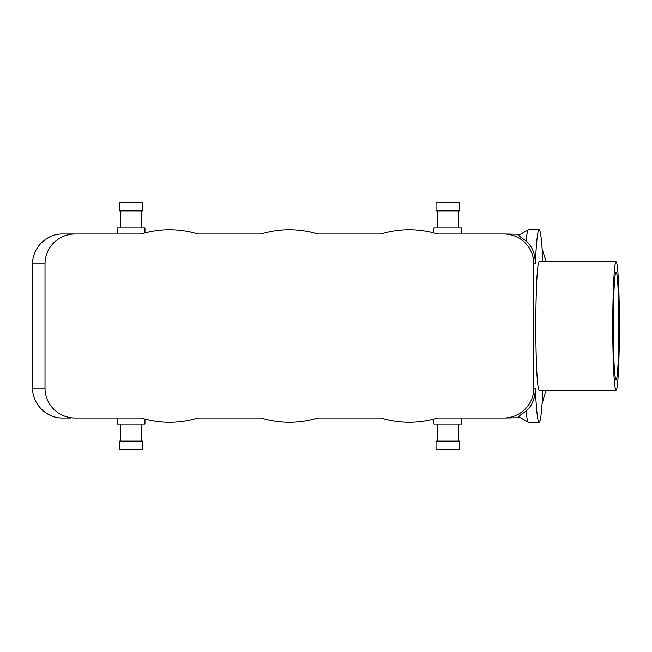 <?xml version="1.0" encoding="UTF-8"?>
<svg xmlns="http://www.w3.org/2000/svg" width="652" height="652" viewBox="0 0 652 652"><rect width="100%" height="100%" fill="white"/><g stroke="black" fill="none" stroke-linecap="round" stroke-linejoin="round"><path stroke-width="0.98" d="M433.873 232.894L433.873 227.98L461.697 227.98L461.697 233.978M539.139 229.691A96.309 4.98 -90 0 0 535.333 263.938C535.243 253.913 532.171 246.269 526.115 240.987L518.397 235.462L528.299 229.74A96.309 4.98 -90 0 1 528.454 229.691L539.139 229.691A96.309 4.98 -90 0 1 542.847 261.794M504.591 233.978L520.467 234.272M542.114 248.779L546.156 261.794M535.333 263.938L533.817 263.938A30 29.959 0 0 0 503.817 233.978L437.655 233.978A96.309 96.309 0 0 0 380.874 233.978L317.809 233.978L380.874 233.978M526.115 240.987A96.309 4.98 -90 0 1 528.299 229.74M542.847 390.206A96.309 4.98 -90 0 1 539.139 422.309A96.309 4.98 -90 0 1 535.333 388.062L533.817 388.062A30 29.959 0 0 1 503.817 418.022L437.655 418.022A96.309 96.309 0 0 1 380.874 418.022L317.809 418.022A96.309 96.309 0 0 1 261.02 418.022L197.963 418.022A96.309 96.309 0 0 1 141.174 418.022L74.238 418.022L141.174 418.022M539.139 422.309L528.454 422.309A96.309 4.98 -90 0 1 528.299 422.26A96.309 4.98 -90 0 1 526.115 411.013C532.162 405.74 535.235 398.095 535.333 388.062M528.299 422.26L518.397 416.538L526.115 411.013M504.257 418.022L503.817 418.022L504.257 418.022M520.467 417.728L504.591 418.022M542.114 403.221L546.156 390.206M71.133 418.022L62.559 418.022C46.545 418.364 32.266 404.077 32.6 388.062L45.012 388.062A30 29.959 180 0 0 75.013 418.022M616.083 261.794L539.139 261.794A64.206 3.317 90 0 0 535.814 326A64.206 3.317 90 0 0 539.139 390.206L616.083 390.206A64.206 3.317 -90 0 1 612.758 326A64.206 3.317 -90 0 1 616.083 261.794A64.206 3.317 -90 0 1 619.4 326A64.206 3.317 -90 0 1 616.083 390.206M533.817 263.938L533.817 388.062M32.6 388.062L32.6 263.938C32.266 247.923 46.545 233.636 62.559 233.978L141.174 233.978A96.309 96.309 0 0 1 197.963 233.978L261.02 233.978A96.309 96.309 0 0 1 317.809 233.978M144.956 419.106L144.956 424.02L117.132 424.02L117.132 418.022M71.133 233.978L141.174 233.978M32.6 263.938L45.012 263.938A30 29.959 180 0 1 75.013 233.978M45.012 263.938L45.012 388.062M197.963 233.978L261.02 233.978M197.963 418.022L261.02 418.022M317.809 418.022L380.874 418.022M613.296 326A53.847 2.787 -90 0 1 616.075 272.153A53.847 2.787 -90 0 1 618.862 326A53.847 2.787 -90 0 1 616.075 379.847A53.847 2.787 -90 0 1 613.296 326M433.873 419.106L433.873 424.02L461.697 424.02L461.697 418.022M436.017 441.135L459.554 441.135L459.554 449.701L436.017 449.701L436.017 441.135M144.956 232.894L144.956 227.98L117.132 227.98L117.132 233.978M142.821 210.865L119.275 210.865L119.275 202.299L142.821 202.299L142.821 210.865M436.017 202.299L459.554 202.299L459.554 210.865L436.017 210.865L436.017 202.299M142.821 449.701L119.275 449.701L119.275 441.135L142.821 441.135L142.821 449.701M437.296 210.865L437.296 227.98M458.274 210.865L458.274 227.98M458.274 441.135L458.274 424.02M437.296 441.135L437.296 424.02M120.563 210.865L120.563 227.98M141.533 210.865L141.533 227.98M141.533 441.135L141.533 424.02M120.563 441.135L120.563 424.02"/></g></svg>
